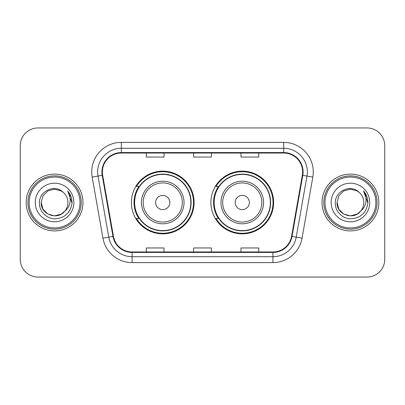 <?xml version="1.0" encoding="UTF-8"?>
<svg xmlns="http://www.w3.org/2000/svg" width="405" height="405" viewBox="0 0 405 405"><rect width="100%" height="100%" fill="white"/><g stroke="black" fill="none" stroke-linecap="round" stroke-linejoin="round"><path stroke-width="0.61" d="M210.904 202.5A31.362 31.362 0 0 0 242.266 233.862A31.362 31.362 0 0 0 273.623 202.5A31.362 31.362 0 0 0 242.266 171.138A31.362 31.362 0 0 0 210.904 202.5M131.377 202.5A31.362 31.362 0 0 0 162.734 233.862A31.362 31.362 0 0 0 194.096 202.5A31.362 31.362 0 0 0 162.734 171.138A31.362 31.362 0 0 0 131.377 202.5M138.895 218.477A28.699 28.699 0 0 1 138.895 186.523M218.422 218.477A28.699 28.699 0 0 1 218.422 186.523M20.25 145.694L20.25 259.306A17.749 17.749 0 0 0 37.999 277.055L367.001 277.055A17.749 17.749 0 0 0 384.75 259.306L384.75 145.694A17.749 17.749 0 0 0 367.001 127.945L37.999 127.945A17.749 17.749 0 0 0 20.25 145.694L20.25 259.306M26.168 202.5A28.401 28.401 0 0 0 54.569 230.901A28.401 28.401 0 0 0 82.974 202.5A28.401 28.401 0 0 0 54.569 174.099A28.401 28.401 0 0 0 26.168 202.5A28.401 28.401 0 0 0 54.569 230.901A28.401 28.401 0 0 0 82.974 202.5A28.401 28.401 0 0 0 54.569 174.099A28.401 28.401 0 0 0 26.168 202.5M322.026 202.5A28.401 28.401 0 0 0 350.431 230.901A28.401 28.401 0 0 0 378.832 202.5A28.401 28.401 0 0 0 350.431 174.099A28.401 28.401 0 0 0 322.026 202.5A28.401 28.401 0 0 0 350.431 230.901A28.401 28.401 0 0 0 378.832 202.5A28.401 28.401 0 0 0 350.431 174.099A28.401 28.401 0 0 0 322.026 202.5M102.379 171.968A18.934 18.934 0 0 1 121.318 153.034L283.682 153.034A18.934 18.934 0 0 1 302.332 175.254L291.565 236.323A18.934 18.934 0 0 1 272.914 251.966L132.086 251.966A18.934 18.934 0 0 1 113.435 236.323L102.668 175.254A18.934 18.934 0 0 1 102.379 171.968M101.908 171.968A19.41 19.41 0 0 0 102.202 175.34L112.97 236.404A19.41 19.41 0 0 0 132.086 252.442L272.914 252.442A19.41 19.41 0 0 0 292.03 236.404L302.798 175.34A19.41 19.41 0 0 0 283.682 152.558L121.318 152.558A19.41 19.41 0 0 0 101.908 171.968M92.178 177.106A29.585 29.585 0 0 1 121.318 142.383L283.682 142.383A29.585 29.585 0 0 1 312.822 177.106L302.054 238.17A29.585 29.585 0 0 1 272.914 262.617L132.086 262.617A29.585 29.585 0 0 1 102.946 238.17L92.178 177.106L98.005 176.079A23.667 23.667 0 0 1 121.318 148.301L283.682 148.301A23.667 23.667 0 0 1 306.995 176.079L296.227 237.143A23.667 23.667 0 0 1 272.914 256.699L132.086 256.699A23.667 23.667 0 0 1 108.773 237.143L98.005 176.079A23.667 23.667 0 0 1 97.645 171.968M367.001 127.945L37.999 127.945M37.999 277.055L367.001 277.055M384.75 259.306L384.75 145.694M193.625 153.034L193.625 157.039L211.375 157.039L211.375 153.034M146.286 153.034L146.286 157.039L164.04 157.039L164.04 153.034M240.96 153.034L240.96 157.039L258.714 157.039L258.714 153.034M211.375 251.966L211.375 247.961L193.625 247.961L193.625 251.966M164.04 251.966L164.04 247.961L146.286 247.961L146.286 251.966M258.714 251.966L258.714 247.961L240.96 247.961L240.96 251.966M61.256 214.083A13.375 13.375 0 0 0 64.871 211.035L62.016 213.612M80.013 202.5A25.444 25.444 0 0 0 54.569 177.056A25.444 25.444 0 0 0 29.125 202.5A25.444 25.444 0 0 0 54.569 227.944A25.444 25.444 0 0 0 80.013 202.5M81.197 202.5A26.629 26.629 0 0 0 54.569 175.871A26.629 26.629 0 0 0 27.94 202.5A26.629 26.629 0 0 0 54.569 229.129A26.629 26.629 0 0 0 81.197 202.5M61.909 213.683L64.871 211.035L61.256 214.083L54.569 215.875L47.881 214.083L42.986 209.188L41.194 202.5L42.986 209.188L47.881 214.083L54.569 215.875L61.256 214.083L64.871 211.035L61.256 214.083L54.569 215.875L47.881 214.083L42.986 209.188L41.194 202.5L42.986 195.812L47.881 190.917L54.569 189.125L61.256 190.917L63.332 192.395C55.126 183.789 39.32 190.876 39.467 202.5C38.845 211.101 46.479 218.867 54.999 218.806C64.603 218.113 70.262 213.01 71.984 203.502L72.014 202.5C71.963 198.111 70.505 194.258 67.635 190.942C69.817 194.522 70.586 198.374 69.944 202.5C69.351 205.948 67.66 208.793 64.871 211.035L61.99 213.627M47.881 190.917L42.986 195.812L41.194 202.5C40.505 214.392 57.363 220.624 64.597 211.354L61.884 213.698M64.871 211.035C66.886 208.545 67.913 205.7 67.944 202.5C67.868 198.465 66.334 195.094 63.332 192.395M35.276 202.5A19.293 19.293 0 0 0 54.569 221.793A19.293 19.293 0 0 0 73.862 202.5A19.293 19.293 0 0 0 54.569 183.207A19.293 19.293 0 0 0 35.276 202.5M67.767 191.089L72.004 203.006M67.635 190.942L71.118 196.987M169.837 202.5A7.103 7.103 0 0 0 162.734 195.397A7.103 7.103 0 0 0 155.636 202.5A7.103 7.103 0 0 0 162.734 209.603A7.103 7.103 0 0 0 169.837 202.5M184.037 202.5A21.303 21.303 0 0 0 162.734 181.197A21.303 21.303 0 0 0 141.436 202.5A21.303 21.303 0 0 0 162.734 223.803A21.303 21.303 0 0 0 184.037 202.5A21.303 21.303 0 0 1 162.734 223.803A21.303 21.303 0 0 1 141.436 202.5M190.841 202.5A28.107 28.107 0 0 0 162.734 174.393A28.107 28.107 0 0 0 134.632 202.5A28.107 28.107 0 0 0 162.734 230.607A28.107 28.107 0 0 0 190.841 202.5M193.504 202.5A30.77 30.77 0 0 1 136.439 218.477L139.29 218.477A28.37 28.37 0 0 0 191.109 202.566A28.37 28.37 0 0 0 139.29 186.523L136.439 186.523A30.77 30.77 0 0 1 193.504 202.5M249.364 202.5A7.103 7.103 0 0 0 242.266 195.397A7.103 7.103 0 0 0 235.163 202.5A7.103 7.103 0 0 0 242.266 209.603A7.103 7.103 0 0 0 249.364 202.5M263.564 202.5A21.303 21.303 0 0 0 242.266 181.197A21.303 21.303 0 0 0 220.963 202.5A21.303 21.303 0 0 0 242.266 223.803A21.303 21.303 0 0 0 263.564 202.5A21.303 21.303 0 0 1 242.266 223.803A21.303 21.303 0 0 1 220.963 202.5M270.368 202.5A28.107 28.107 0 0 0 242.266 174.393A28.107 28.107 0 0 0 214.159 202.5A28.107 28.107 0 0 0 242.266 230.607A28.107 28.107 0 0 0 270.368 202.5M273.031 202.5A30.77 30.77 0 0 1 215.966 218.477L218.816 218.477A28.37 28.37 0 0 0 270.636 202.566A28.37 28.37 0 0 0 218.816 186.523L215.966 186.523A30.77 30.77 0 0 1 273.031 202.5M357.119 214.083A13.375 13.375 0 0 0 360.728 211.035L357.119 214.083L350.431 215.875L343.744 214.083L338.848 209.188L337.056 202.5L338.848 195.812L343.744 190.917L350.431 189.125L357.119 190.917L359.194 192.395C350.983 183.789 335.178 190.876 335.33 202.5C334.702 211.101 342.336 218.867 350.862 218.806C360.465 218.113 366.125 213.01 367.846 203.502L367.877 202.5C367.826 198.111 366.363 194.258 363.493 190.942C365.68 194.522 366.444 198.374 365.801 202.5C365.214 205.948 363.523 208.793 360.728 211.035L357.119 214.083L350.431 215.875L343.744 214.083L338.848 209.188L337.056 202.5L338.848 209.188L343.744 214.083L350.431 215.875L357.119 214.083L360.728 211.035L357.119 214.083L350.431 215.875L343.744 214.083L338.848 209.188L337.056 202.5L338.848 209.188L343.744 214.083L350.431 215.875L357.119 214.083L360.728 211.035L357.119 214.083L350.431 215.875L343.744 214.083L338.848 209.188L337.056 202.5L338.848 209.188L343.744 214.083L350.431 215.875L357.119 214.083L360.728 211.035C362.748 208.545 363.776 205.7 363.806 202.5C363.731 198.465 362.192 195.094 359.194 192.395M375.875 202.5A25.444 25.444 0 0 0 350.431 177.056A25.444 25.444 0 0 0 324.987 202.5A25.444 25.444 0 0 0 350.431 227.944A25.444 25.444 0 0 0 375.875 202.5M377.06 202.5A26.629 26.629 0 0 0 350.431 175.871A26.629 26.629 0 0 0 323.803 202.5A26.629 26.629 0 0 0 350.431 229.129A26.629 26.629 0 0 0 377.06 202.5M337.056 202.5C336.368 214.392 353.226 220.624 360.455 211.354L360.728 211.035M331.138 202.5A19.293 19.293 0 0 0 350.431 221.793A19.293 19.293 0 0 0 369.725 202.5A19.293 19.293 0 0 0 350.431 183.207A19.293 19.293 0 0 0 331.138 202.5M363.624 191.089L367.867 203.006L363.493 190.942L366.981 196.987M367.867 203.006L363.493 190.942M283.682 142.383L283.682 152.558M98.005 176.079L102.202 175.34M132.086 262.617L132.086 252.442M272.914 252.442L272.914 262.617M292.03 236.404L302.054 238.17M102.946 238.17L112.97 236.404M302.798 175.34L312.822 177.106M121.318 142.383L121.318 152.558M182.306 202.5A19.567 19.567 0 0 0 162.734 182.933A19.567 19.567 0 0 0 143.167 202.5A19.567 19.567 0 0 0 162.734 222.067A19.567 19.567 0 0 0 182.306 202.5M261.833 202.5A19.567 19.567 0 0 0 242.266 182.933A19.567 19.567 0 0 0 222.694 202.5A19.567 19.567 0 0 0 242.266 222.067A19.567 19.567 0 0 0 261.833 202.5"/></g></svg>
